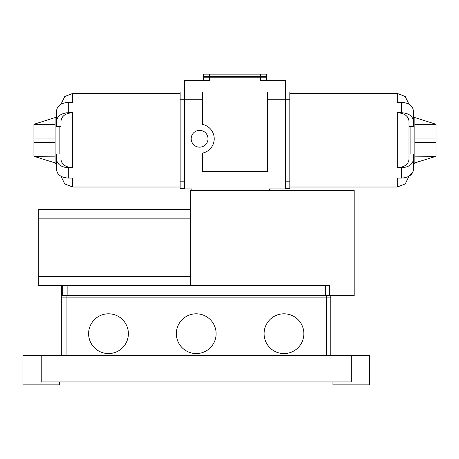 <?xml version="1.0" encoding="UTF-8"?>
<svg xmlns="http://www.w3.org/2000/svg" width="459" height="459" viewBox="0 0 459 459"><rect width="100%" height="100%" fill="white"/><g stroke="black" fill="none" stroke-linecap="round" stroke-linejoin="round"><path stroke-width="0.69" d="M410.094 126.443L410.094 154.012M436.05 156.163L436.05 142.422L414.844 142.422L414.844 162.893L436.05 156.312L414.844 156.163M412.888 172.096L408.958 176.262L405.234 183.921L397.299 187.02L397.299 178.081L401.688 178.081L401.688 167.736L397.299 167.736C404.454 167.214 408.355 164.408 408.998 159.33L408.998 121.124L408.998 154.012L413.387 154.012L413.387 169.669L413.387 164.356L414.844 162.893M408.998 121.124C408.361 116.047 404.465 113.247 397.299 112.713L401.688 112.713L401.688 102.374C408.837 102.896 412.733 105.696 413.387 110.785L412.888 108.358M289.818 93.435L397.299 93.435L397.299 102.374L401.688 102.374M59.871 126.443L59.871 154.012M33.92 124.291L55.12 117.561L55.12 138.033L33.92 138.033L33.92 124.291L55.12 124.291M59.968 175.596L61.007 176.262L64.736 183.921L72.665 187.02L72.665 178.081L68.282 178.081C61.133 177.558 57.232 174.759 56.583 169.669L56.583 154.012L60.972 154.012L60.972 121.124C61.604 116.047 65.505 113.247 72.665 112.713L72.665 167.736C65.511 167.214 61.615 164.408 60.972 159.33L60.972 126.443L56.583 126.443L56.583 110.785C57.22 105.708 61.116 102.908 68.282 102.374L68.282 112.713C61.133 113.235 57.232 116.035 56.583 121.124M180.146 93.435L72.665 93.435L72.665 102.374L68.282 102.374M72.665 112.713L68.282 112.713M191.185 138.761A8.405 8.405 0 0 0 199.596 147.173A8.405 8.405 0 0 0 208.002 138.761A8.405 8.405 0 0 0 199.596 130.356A8.405 8.405 0 0 0 191.185 138.761M269.347 190.382L269.347 188.919L285.286 188.919L285.286 91.972L267.448 91.972L267.448 171.373L202.522 171.373L202.522 153.094A14.625 14.625 0 0 0 202.522 124.435L202.522 91.972L184.679 91.972L184.679 188.919L191.845 188.919L191.845 190.382L354.159 190.382L354.159 295.671L330.767 295.671L330.767 297.134L61.701 297.134L61.701 355.622L61.701 295.671L330.767 295.671M128.382 333.687A19.886 19.886 0 0 1 108.496 353.573A19.886 19.886 0 0 1 88.61 333.687A19.886 19.886 0 0 1 108.496 313.801A19.886 19.886 0 0 1 128.382 333.687M303.858 333.687A19.886 19.886 0 0 1 283.972 353.573A19.886 19.886 0 0 1 264.086 333.687A19.886 19.886 0 0 1 283.972 313.801A19.886 19.886 0 0 1 303.858 333.687M216.12 333.687A19.886 19.886 0 0 1 196.234 353.573A19.886 19.886 0 0 1 176.348 333.687A19.886 19.886 0 0 1 196.234 313.801A19.886 19.886 0 0 1 216.12 333.687M59.509 381.945L59.509 384.871L22.95 384.871L22.95 355.622L369.518 355.622L369.518 384.871L332.959 384.871L332.959 381.945M407.064 116.483L408.114 117.911M436.05 124.291L414.844 117.561L414.844 138.033L436.05 138.033L436.05 124.291L414.844 124.291M266.277 77.789L260.574 77.932L260.574 80.709L285.435 80.709L285.435 99.282L267.448 99.282M55.12 138.033L55.12 162.893L33.92 156.312L55.12 156.163M55.12 142.422L33.92 142.422L33.92 156.163M184.535 188.483L180.146 188.483L180.146 91.972L184.535 91.972L184.535 80.709L209.396 80.709L209.396 77.932L203.544 77.932L203.544 80.709M184.679 188.919L184.535 91.972M190.382 285.435L190.382 190.382L191.845 190.382M38.304 209.396L190.382 209.396L38.304 209.396L38.304 285.435L329.964 285.435L329.964 295.671M330.767 355.622L330.767 297.134M61.701 355.622L61.701 297.134M351.238 355.622L351.238 381.945L41.23 381.945L41.23 355.622M61.357 285.435L61.357 295.671L61.701 295.671M285.435 188.483L289.818 188.483L289.818 181.173L285.435 181.173L285.286 188.919M260.574 77.932L209.396 77.789L266.421 77.789L266.421 76.469L203.544 76.469L203.544 77.789L209.396 77.789L209.396 76.326L266.421 76.326L266.421 74.128L260.574 74.128L260.574 77.932M266.421 77.932L266.421 80.709M72.665 167.736L68.282 167.736L68.282 178.081M62.906 116.483L61.85 117.911M33.92 142.422L33.92 138.033M209.396 74.128L203.544 74.128L203.544 76.326L209.396 76.326L209.396 74.128L260.574 74.128M60.972 114.555L61.735 114.148M63.767 113.362L65.935 112.885M65.993 112.88L66.733 112.788M72.665 93.435L64.736 96.533L61.007 104.193L57.077 108.358M56.79 109.196L56.583 116.098L55.12 117.561M57.077 172.096L56.583 169.669L56.583 164.356L55.12 162.893M57.455 172.865L58.511 174.3M56.583 159.33C57.22 164.402 61.116 167.208 68.282 167.736M285.435 181.173L285.435 99.282L289.818 99.282L289.818 91.972L285.435 91.972M289.818 181.173L289.818 99.282M436.05 142.422L436.05 138.033M414.844 142.422L414.844 138.033M414.844 117.561L413.387 116.098L413.387 110.785L413.387 121.124C412.75 116.047 408.849 113.247 401.688 112.713M412.509 107.584L411.459 106.149M409.996 104.859L408.958 104.193L405.234 96.533L397.299 93.435M413.175 171.253L413.387 169.669C412.75 174.747 408.849 177.547 401.688 178.081M401.688 167.736C408.837 167.219 412.733 164.414 413.387 159.33M408.998 126.443L413.387 126.443L413.387 121.124M397.299 167.736L397.299 112.713M326.378 355.622L326.378 295.671M66.09 355.622L66.09 295.671M62.74 285.435L62.74 295.671M67.123 285.435L67.123 295.671M325.339 285.435L325.339 295.671M329.728 285.435L329.728 295.671M38.304 218.168L190.382 218.168M38.304 276.657L190.382 276.657M202.522 99.282L180.146 99.282M180.146 181.173L184.535 181.173M72.665 187.02L180.146 187.02M397.299 187.02L289.818 187.02"/></g></svg>
